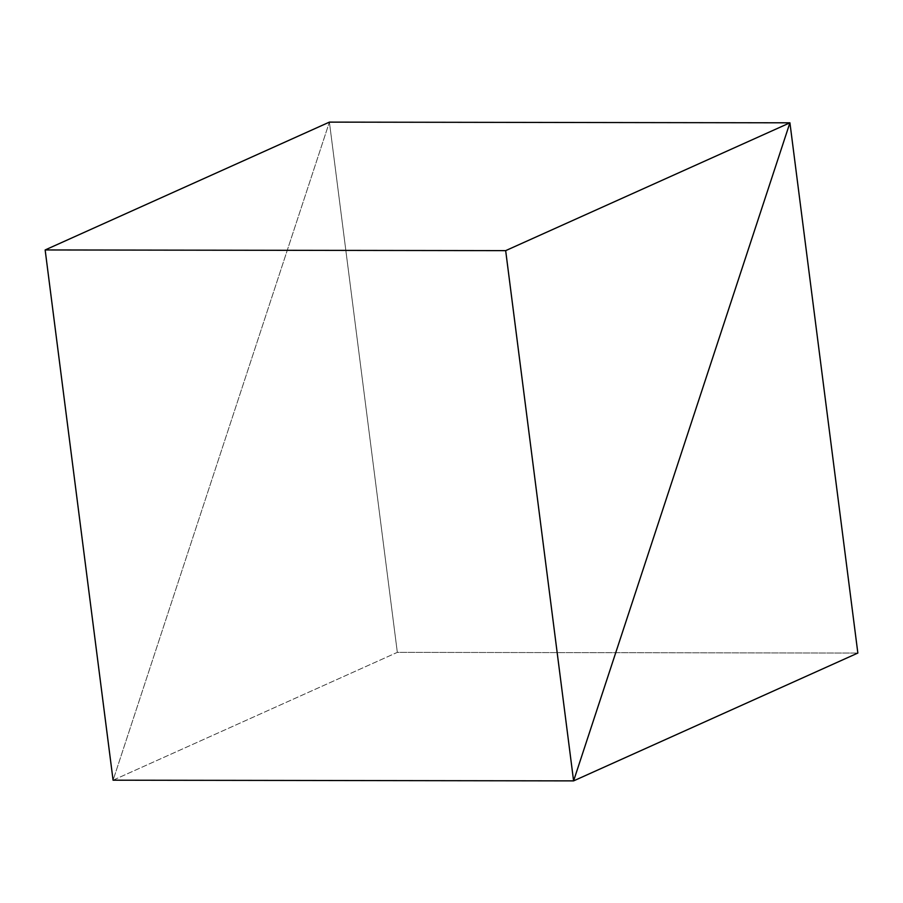 <?xml version="1.0" encoding="UTF-8"?>
<svg xmlns="http://www.w3.org/2000/svg" width="903" height="903" viewBox="0 0 903 903"><rect width="100%" height="100%" fill="white"/><g stroke="black" fill="none" stroke-linecap="round" stroke-linejoin="round"><path stroke-width="0.68" stroke-dasharray="4.51 3.39" d="M329.403 122.119L397.331 652.361L857.85 653.05L397.331 652.361L113.078 780.192L329.403 122.119L113.078 780.192L397.331 652.361L329.403 122.119L113.078 780.192L329.403 122.119"/><path stroke-width="1.35" d="M789.922 122.808L329.403 122.119L789.922 122.808L573.597 780.881L857.85 653.05L789.922 122.808L573.597 780.881L113.078 780.192L573.597 780.881L857.85 653.05L789.922 122.808L505.669 250.639L573.597 780.881L113.078 780.192L45.15 249.95L505.669 250.639L45.15 249.95L329.403 122.119L789.922 122.808L329.403 122.119L45.15 249.95L113.078 780.192L573.597 780.881L789.922 122.808L505.669 250.639L573.597 780.881L789.922 122.808"/></g></svg>
